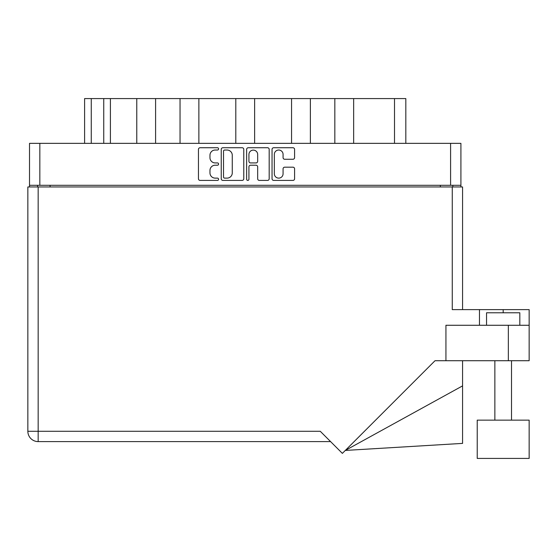 <?xml version="1.0" encoding="UTF-8"?>
<svg xmlns="http://www.w3.org/2000/svg" width="557" height="557" viewBox="0 0 557 557"><rect width="100%" height="100%" fill="white"/><g stroke="black" fill="none" stroke-linecap="round" stroke-linejoin="round"><path stroke-width="0.84" d="M274.336 173.756A4.372 4.372 0 0 0 278.702 178.129A4.372 4.372 0 0 0 283.074 173.756L283.074 168.813A1.636 1.636 0 0 1 284.704 167.184L292.954 167.184A1.636 1.636 0 0 1 294.59 168.813L294.59 178.776A1.636 1.636 0 0 1 292.954 180.412L273.682 180.412A1.636 1.636 0 0 1 272.046 178.776L272.046 149.373A1.636 1.636 0 0 1 273.682 147.737L292.954 147.737A1.636 1.636 0 0 1 294.59 149.373L294.59 157.624A1.636 1.636 0 0 1 292.954 159.26L284.704 159.26A1.636 1.636 0 0 1 283.074 157.624L283.074 154.4A4.372 4.372 0 0 0 278.702 150.028A4.372 4.372 0 0 0 274.336 154.4L274.336 173.756M247.788 180.412A1.142 1.142 0 0 0 248.93 179.27L248.93 166.856A1.636 1.636 0 0 1 250.566 165.22L256.039 165.22A1.636 1.636 0 0 1 257.668 166.856L257.668 178.776A1.636 1.636 0 0 0 259.304 180.412L267.555 180.412A1.636 1.636 0 0 0 269.184 178.776L269.184 149.373A1.636 1.636 0 0 0 267.555 147.737L248.276 147.737A1.636 1.636 0 0 0 246.64 149.373L246.64 179.27A1.142 1.142 0 0 0 247.788 180.412M243.785 178.776L243.785 149.373A1.636 1.636 0 0 0 242.149 147.737L222.87 147.737A1.636 1.636 0 0 0 221.24 149.373L221.24 178.776A1.636 1.636 0 0 0 222.87 180.412L242.149 180.412A1.636 1.636 0 0 0 243.785 178.776M29.514 143.358L29.514 185.3L29.514 143.358L460.911 143.358L460.911 186.964M460.911 143.358L460.911 185.3L29.514 185.3L29.514 186.964M215.197 150.028L217.439 150.028A1.142 1.142 0 0 0 218.588 148.886A1.142 1.142 0 0 0 217.439 147.737L200.081 147.737A1.636 1.636 0 0 0 198.452 149.373L198.452 178.776A1.636 1.636 0 0 0 200.081 180.412L217.439 180.412A1.142 1.142 0 0 0 218.588 179.27A1.142 1.142 0 0 0 217.439 178.129L215.197 178.129A5.229 5.229 0 0 1 209.968 172.9L209.968 170.449A5.229 5.229 0 0 1 215.197 165.22L217.439 165.22A1.142 1.142 0 0 0 218.588 164.078A1.142 1.142 0 0 0 217.439 162.929L215.197 162.929A5.229 5.229 0 0 1 209.968 157.708L209.968 155.257A5.229 5.229 0 0 1 215.197 150.028M291.555 143.358L291.555 98.582L254.626 98.582L254.626 143.358M334.827 143.358L334.827 98.582L310.381 98.582L310.381 143.358M136.771 143.358L136.771 98.582L110.404 98.582L110.404 143.358M180.043 143.358L180.043 98.582L155.598 98.582L155.598 143.358M235.799 143.358L235.799 98.582L198.87 98.582L198.87 143.358M37.584 186.964L37.584 185.3M452.841 185.3L452.841 186.964M84.601 143.358L84.601 98.582L110.404 98.582M394.502 143.358L394.502 98.582L353.653 98.582L353.653 143.358M394.502 98.582L405.823 98.582L405.823 143.358M310.381 98.582L291.555 98.582M353.653 98.582L334.827 98.582M155.598 98.582L136.771 98.582M198.87 98.582L180.043 98.582M254.626 98.582L235.799 98.582M224.673 150.028A1.142 1.142 0 0 0 223.524 151.17L223.524 176.98A1.142 1.142 0 0 0 224.673 178.129L227.04 178.129A5.229 5.229 0 0 0 232.269 172.9L232.269 155.257A5.229 5.229 0 0 0 227.04 150.028L224.673 150.028M257.668 154.477A4.372 4.372 0 0 0 253.303 150.112A4.372 4.372 0 0 0 248.93 154.477L248.93 161.3A1.636 1.636 0 0 0 250.566 162.929L256.039 162.929A1.636 1.636 0 0 0 257.668 161.3L257.668 154.477M486.539 325.267L486.539 312.783L519.827 312.783L519.827 325.267M38.168 441.604A10.318 10.318 0 0 1 27.85 431.285L27.85 186.964L27.85 431.285A10.318 10.318 0 0 0 38.168 441.604L330.593 441.604L38.168 441.604L38.168 431.285L320.275 431.285L342.36 453.377L435.017 360.72L508.346 360.72L508.346 325.267L529.15 325.267L529.15 360.72L508.346 360.72M529.15 420.138L477.224 420.138L477.224 458.418L529.15 458.418L529.15 420.138M445.934 360.72L445.934 325.267L508.346 325.267M27.85 186.964L452.256 186.964L452.256 309.622L479.473 309.622L479.473 325.267M452.256 186.964L462.575 186.964L462.575 309.622M529.15 325.267L529.15 309.622L479.473 309.622M462.575 385.876L462.575 443.386L345.305 450.432L462.575 385.876L462.575 360.72M39.832 143.358L39.832 185.3M450.592 185.3L450.592 143.358M440.357 186.964L440.357 185.3M50.067 185.3L50.067 186.964M91.264 98.582L91.264 143.358M103.741 143.358L103.741 98.582M38.168 186.964L38.168 431.285L27.85 431.285M503.187 312.783L503.187 309.622M511.507 420.138L511.507 360.72M494.867 420.138L494.867 360.72"/></g></svg>
